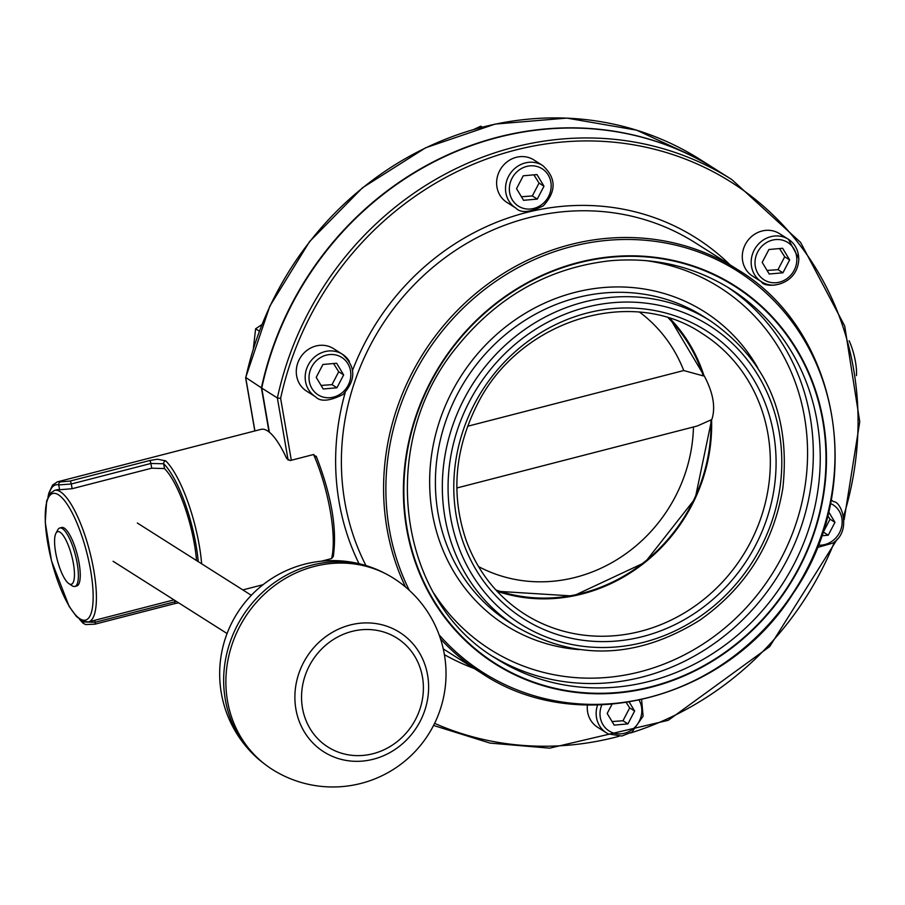 <?xml version="1.0" encoding="UTF-8"?>
<svg xmlns="http://www.w3.org/2000/svg" width="905" height="905" viewBox="0 0 905 905"><rect width="100%" height="100%" fill="white"/><g stroke="black" fill="none" stroke-linecap="round" stroke-linejoin="round"><path stroke-width="1.36" d="M711.613 419.875L695.176 498.576L645.005 562.424L573.204 596.022L497.071 591.259A165.513 152.583 122.4 0 0 711.579 419.965L710.889 419.965L711.952 419.207C715.663 407.261 713.208 393.042 704.576 376.537L703.875 375.337L703.275 375.892L703.875 375.337A165.513 152.583 122.4 0 0 669.994 318.492L703.932 375.462M478.496 566.553A150.92 139.132 122.4 0 0 693.456 426.99M495.883 589.981A164.653 151.791 -57.6 0 0 710.889 419.965L697.291 425.995L456.844 487.987M467.614 426.255L683.739 370.541L703.275 375.892A164.653 151.791 -57.6 0 0 668.331 317.972M856.447 375.62A27.161 7.511 -104.5 0 0 849.162 340.778M68.972 583.714A27.161 7.511 75.5 0 1 68.927 583.68A27.161 7.511 75.5 0 1 57.253 559.822A27.161 7.511 75.5 0 1 55.929 533.294A27.161 7.511 75.5 0 1 71.767 556.009A27.161 7.511 75.5 0 1 68.972 583.714M68.927 583.68L72.219 585.818A30.182 8.337 -104.5 0 0 72.276 585.852A30.182 8.337 -104.5 0 0 74.866 586.451A30.182 8.337 -104.5 0 0 76.405 559.335A30.182 8.337 -104.5 0 0 62.377 528.599A30.182 8.337 -104.5 0 0 59.787 528A30.182 8.337 -104.5 0 0 57.784 529.832L55.929 533.294M59.787 528L61.664 527.513A30.182 8.337 75.5 0 1 64.255 528.113A30.182 8.337 75.5 0 1 78.271 558.849A30.182 8.337 75.5 0 1 76.733 585.976L74.866 586.451M331.569 558.566L333.289 556.485C337.248 528.973 331.547 495.555 316.218 456.233L316.512 457.251L313.594 454.514A75.466 20.86 75.5 0 1 331.569 558.566L321.547 561.157M60.567 481.89A2.511 2.387 103.9 0 0 58.757 484.933L71.303 483.983A2.511 0.69 -104.5 0 0 70.036 481.064L60.567 481.89A75.466 20.86 -104.5 0 0 57.388 481.856L261.036 429.355A75.466 20.86 -104.5 0 1 267.518 430.871A75.466 20.86 -104.5 0 1 286.659 458.484L290.188 460.555L313.594 454.514M196.555 560.58A67.92 18.767 -104.5 0 0 164.484 468.575L151.712 468.19L72.117 488.711L59.583 489.752A67.92 18.767 -104.5 0 0 56.925 489.775L54.583 490.374L49.99 493.53L46.63 501.065L45.25 522.287L51.483 560.817L69.142 606.407L76.461 616.497L82.932 621.35L88.498 621.905A67.92 18.767 -104.5 0 0 93.769 570.229A67.92 18.767 -104.5 0 0 54.583 490.374M83.09 623.24A2.511 2.206 -45.9 0 1 83.022 623.172A2.511 2.206 -45.9 0 1 83.011 623.172A2.511 2.206 -45.9 0 1 82.423 621.961A72.943 20.159 75.5 0 1 80.681 620.14M94.742 624.099A2.511 0.69 -104.5 0 0 94.991 624.178A2.511 0.69 -104.5 0 0 95.183 622.255L82.423 621.961L82.264 621.056M176.362 601.384L95.183 622.255L94.844 620.264M201.645 563.804A75.466 20.86 -104.5 0 0 165.706 460.86A2.511 2.206 134.1 0 0 163.658 463.756A72.943 20.159 75.5 0 1 198.263 561.654M165.706 460.86L157.493 459.22L149.63 460.543A2.511 0.69 75.5 0 1 150.897 463.462L163.658 463.756L164.484 468.575M269.362 432.205L261.737 388.053L277.371 397.974L280.618 398.37A309.397 285.222 -57.6 0 1 643.534 146.712A309.397 285.222 -57.6 0 1 843.63 516.088M245.843 377.543L261.409 387.838L269.023 431.934M261.737 388.053A311.908 287.541 -57.6 0 1 716.251 169.71L731.896 179.631A311.908 287.541 122.4 0 0 277.371 397.974L288.118 460.136M261.409 387.838A311.908 287.541 -57.6 0 1 715.923 169.507A311.908 287.541 -57.6 0 1 716.081 169.608M683.739 370.541A150.92 139.132 122.4 0 0 639.722 312.248M651.611 687.099A223.874 206.374 122.4 0 0 777.022 322.123A223.874 206.374 122.4 0 0 416.176 415.146A223.874 206.374 122.4 0 0 651.611 687.099M393.449 578.182A113.193 104.347 122.4 0 0 244.712 617.911A113.193 104.347 122.4 0 0 272.235 769.386A113.193 113.193 0 0 0 400.202 764.748A113.193 113.193 0 0 0 393.449 578.182M264.271 763.752A112.944 104.12 -57.6 0 1 256.692 757.53A112.944 104.12 -57.6 0 1 242.438 616.475A112.944 104.12 -57.6 0 1 376.095 569.188A112.944 104.12 -57.6 0 1 384.964 573.385M261.805 324.657L255.617 328.798L253.377 348.357M255.617 328.798L259.305 331.128M315.472 396.741L306.58 391.107A25.159 23.191 -57.6 0 1 300.46 357.441A25.159 23.191 -57.6 0 1 333.515 348.617L342.407 354.251A25.159 23.191 122.4 0 0 316.795 355.326A25.159 23.191 122.4 0 0 315.472 396.741C320.325 401.99 329.499 401.243 342.972 394.501C356.208 380.055 356.016 366.638 342.407 354.251A25.159 23.191 122.4 0 1 349.364 361.4M323.221 388.992L316.207 377.351L322.915 364.477L336.637 363.256L343.651 374.896L336.943 387.77L323.221 388.992M321.071 385.44L331.999 384.636L338.708 371.763L343.651 374.896M331.999 384.636L336.943 387.77M338.708 371.763L333.549 363.527M482.229 127.096L480.804 126.191L474.118 129.291M515.805 208.048L506.913 202.415A25.159 23.191 -57.6 0 1 500.793 168.76A25.159 23.191 -57.6 0 1 533.848 159.925L542.74 165.57A25.159 23.191 122.4 0 0 540.896 164.518A25.159 23.191 122.4 0 0 509.096 175.378A25.159 23.191 122.4 0 0 515.805 208.048C520.658 213.297 529.832 212.551 543.317 205.82C556.541 191.362 556.349 177.946 542.74 165.57M516.54 188.659L523.248 175.796L536.97 174.563L543.984 186.204L537.276 199.077L523.554 200.31L516.54 188.659M521.404 196.747L532.332 195.944L537.276 199.077M532.332 195.944L539.041 183.082L543.984 186.204M539.041 183.082L533.893 174.835M798.696 258.4A25.159 23.191 122.4 0 0 788.402 239.282L798.866 258.615C797.52 287.801 764.024 288.457 761.467 281.772L752.575 276.127A25.159 23.191 -57.6 0 1 746.455 242.472A25.159 23.191 -57.6 0 1 779.51 233.648L788.402 239.282A25.159 23.191 122.4 0 0 755.347 248.106A25.159 23.191 122.4 0 0 761.467 281.772A25.159 23.191 122.4 0 0 775.234 285.041M768.911 249.509L782.633 248.275L789.646 259.927L782.938 272.79L769.216 274.023L762.202 262.371L768.911 249.509M789.646 259.927L784.703 256.794L779.544 248.558M767.067 270.459L777.995 269.667L782.938 272.79M777.995 269.667L784.703 256.794M828.618 511.789L834.964 522.332L828.256 535.194L821.604 535.794M828.256 535.194L823.324 532.072L830.032 519.198L827.668 515.59M830.032 519.198L834.964 522.332M597.538 705.086A25.159 23.191 122.4 0 0 606.452 732.858L597.56 727.224A25.159 23.191 -57.6 0 1 587.413 705.052M629.28 702.133L634.631 711.013L627.923 723.887L614.201 725.12L607.187 713.468L611.961 704.316M612.063 721.557L622.979 720.753L629.688 707.891L626.294 702.608M629.688 707.891L634.631 711.013M622.979 720.753L627.923 723.887M640.65 631.294A166.011 153.047 122.4 0 0 766.75 496.596A166.011 153.047 122.4 0 0 702.348 333.64C630.219 284.498 516.789 321.015 476.03 406.967C454.344 451.527 451.075 496.064 466.222 540.568C477.829 571.96 497.275 596.463 524.561 614.065A166.011 153.047 122.4 0 0 640.65 631.294M90.602 570.308A65.398 18.077 75.5 0 1 67.773 603.669A65.398 18.077 75.5 0 1 49.221 496.245A65.398 18.077 75.5 0 1 90.602 570.308M48.599 495.691A72.943 20.159 75.5 0 1 58.757 484.933L59.583 489.752M79.583 619.359L83.011 623.172L85.636 624.574L94.991 624.167L174.586 603.658A2.511 0.69 -104.5 0 0 174.778 601.746L174.518 600.207M149.63 460.543L70.036 481.064M72.117 488.711L71.303 483.983L150.897 463.462L151.712 468.19M834.546 541.733A309.397 285.222 -57.6 0 1 630.57 732.96M619.099 736.274A309.397 285.222 -57.6 0 1 434.604 723.344M291.32 460.26L280.618 398.37M474.141 668.467A243.49 224.463 -57.6 0 1 444.4 654.654M359.025 563.657A243.49 224.463 -57.6 0 1 345.224 392.465M352.599 370.236A243.49 224.463 -57.6 0 1 730.041 264.826M254.916 430.938L245.764 377.928A311.908 287.541 -57.6 0 1 700.278 159.585L636.634 130.173L566.869 118.103L495.126 124.087L425.644 147.764L362.554 187.72L309.555 241.601L269.803 306.207L245.628 377.724M405.519 587.006A238.965 220.288 -57.6 0 1 570.24 244.644A238.965 220.288 -57.6 0 1 737.337 269.441L695.142 242.698A238.965 220.288 122.4 0 0 528.045 217.89A238.965 220.288 122.4 0 0 365.937 565.535M737.337 269.441C840.134 330.597 867.013 487.003 793.3 593.171C726.489 699.961 578.182 738.129 481.437 673.082A238.965 220.288 -57.6 0 1 440.509 638.873M439.117 634.846A237.63 219.067 122.4 0 0 649.36 697.291A237.63 219.067 122.4 0 0 831.582 414.92A237.63 219.067 122.4 0 0 571.508 246.567A237.63 219.067 122.4 0 0 409.309 590.332M576.87 297.711A181.113 166.961 122.4 0 0 439.31 444.638A181.113 166.961 122.4 0 0 509.572 622.425L516.484 626.803A181.113 166.961 -57.6 0 1 446.233 449.027A181.113 166.961 -57.6 0 1 583.782 302.089A181.113 166.961 -57.6 0 1 710.425 320.89L703.513 316.501A181.113 166.961 122.4 0 0 576.87 297.711M579.064 649.609A185.638 171.136 -57.6 0 1 429.66 484.175A185.638 171.136 -57.6 0 1 574.652 292.473A185.638 171.136 -57.6 0 1 757.745 367.758M434.083 593.567A214.315 197.561 122.4 0 0 640.163 671.77A214.315 197.561 122.4 0 0 807.554 455.781A214.315 197.561 122.4 0 0 645.22 260.538M727.145 286.874A218.84 201.736 -57.6 0 1 808.142 501.608A218.84 201.736 -57.6 0 1 642.392 676.997A218.84 201.736 -57.6 0 1 492.852 656.442M496.279 658.67A218.84 201.736 122.4 0 0 649.304 681.386A218.84 201.736 122.4 0 0 815.518 503.836A218.84 201.736 122.4 0 0 730.629 289.023C694.259 266.364 654.077 256.952 610.094 260.764C548.498 267.744 497.241 296.67 456.335 347.565C376.808 444.446 397.046 600.23 496.279 658.67M651.521 686.624A223.365 205.91 -57.6 0 1 416.617 415.282A223.365 205.91 -57.6 0 1 776.66 322.463A223.365 205.91 -57.6 0 1 651.521 686.624M642.878 636.52A170.547 157.221 -57.6 0 1 463.518 429.355A170.547 157.221 -57.6 0 1 738.412 358.482A170.547 157.221 -57.6 0 1 642.878 636.52M586.01 307.327A176.577 162.787 122.4 0 0 487.082 595.207A176.577 162.787 122.4 0 0 771.716 521.834A176.577 162.787 122.4 0 0 586.01 307.327M325.562 636.815A70.76 65.239 122.4 0 0 305.528 733.763A70.76 65.239 122.4 0 0 397.94 747.417A70.76 65.239 122.4 0 0 417.974 650.469A70.76 65.239 122.4 0 0 325.562 636.815M329.499 642.188A64.47 59.436 -57.6 0 1 423.325 684.904A64.47 59.436 -57.6 0 1 334.601 750.618A64.47 59.436 -57.6 0 1 329.499 642.188M319.239 358.38A22.139 20.408 -57.6 0 1 350.835 374.251A22.139 20.408 -57.6 0 1 319.703 395.745A22.139 20.408 -57.6 0 1 319.239 358.38M540.489 167.821A22.139 20.408 -57.6 0 1 540.952 205.186A22.139 20.408 -57.6 0 1 509.345 189.303A22.139 20.408 -57.6 0 1 540.489 167.821M796.83 259.283A22.139 20.408 -57.6 0 1 765.698 280.765A22.139 20.408 -57.6 0 1 765.234 243.4A22.139 20.408 -57.6 0 1 796.83 259.283M817.204 547.548L832.657 543.158C851.899 531.62 841.774 501.642 833.72 501.687A25.159 23.191 122.4 0 0 831.084 500.261M830.451 503.463A22.139 20.408 -57.6 0 1 842.148 521.099A22.139 20.408 -57.6 0 1 831.933 541.303A22.139 20.408 -57.6 0 1 818.154 545.149M641.6 699.735L643.104 716.206L631.995 732.077L621.792 736.037L608.341 733.932L606.452 732.858A25.159 23.191 122.4 0 0 608.307 733.91M639.145 700.278A22.139 20.408 -57.6 0 1 635.717 726.376A22.139 20.408 -57.6 0 1 610.683 731.862A22.139 20.408 -57.6 0 1 601.791 704.95M88.498 621.905L173.975 599.868M48.01 496.913L48.802 493.236L52.569 485.08L57.388 481.856M174.608 603.646L178.67 602.854M262.993 584.709L242.823 589.913M433.552 725.459L490.035 743.096L549.64 748.164L668.241 720.312L769.691 646.577L837.238 539.142M844.139 519.719L859.75 421.753L844.704 325.981L800.563 242.37L731.896 179.631M254.814 430.961L245.628 377.77M715.923 169.507L700.278 159.585M481.437 673.082L443.258 648.885M516.484 626.803C576.259 661.091 637.29 658.931 699.588 620.332C745.675 587.922 773.413 543.95 782.814 488.417C790.812 415.949 766.682 360.111 710.425 320.89M376.095 569.188A113.193 113.193 0 0 0 256.692 757.53M113.091 561.27L227.053 633.523M137.334 523.033L251.296 595.275M833.72 501.687L831.129 500.035"/></g></svg>
